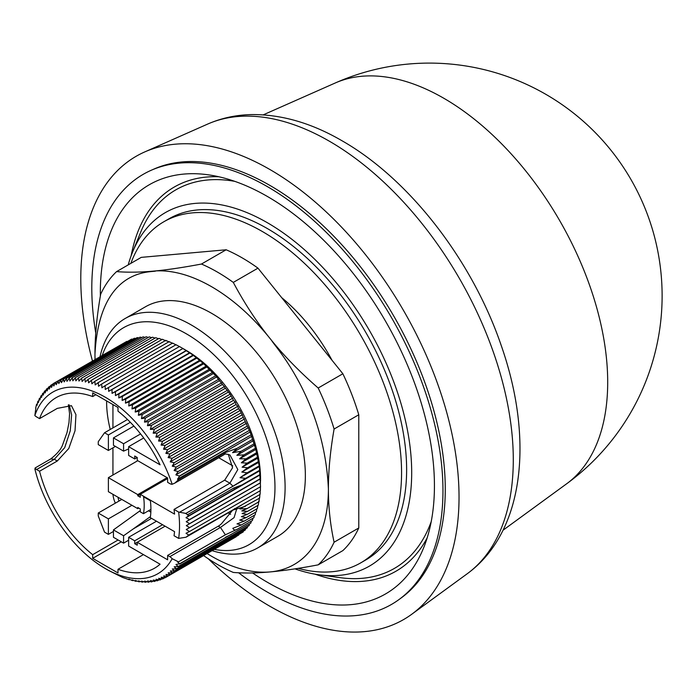 <?xml version="1.0" encoding="UTF-8"?>
<svg xmlns="http://www.w3.org/2000/svg" width="697" height="697" viewBox="0 0 697 697"><rect width="100%" height="100%" fill="white"/><g stroke="black" fill="none" stroke-linecap="round" stroke-linejoin="round"><path stroke-width="1.05" d="M95.75 333.035A248.306 143.364 60 0 1 151.144 170.303L153.828 169.118A247.993 143.181 60 0 1 269.913 185.419A247.993 143.181 60 0 1 429.77 396.959A247.993 143.181 60 0 1 401.341 597.834L398.98 599.559A248.306 143.364 60 0 1 267.378 592.11A248.306 143.364 60 0 1 238.635 572.777M151.144 170.303A248.306 143.364 60 0 1 267.378 186.622A248.306 143.364 60 0 1 427.435 398.431A248.306 143.364 60 0 1 398.98 599.559M100.351 296.094A236.248 136.403 60 0 1 100.324 292.914A236.248 136.403 60 0 1 207.776 174.747A236.248 136.403 60 0 1 434.431 485.818A236.248 136.403 60 0 1 423.436 548.295A236.248 136.403 60 0 1 252.549 572.943M315.035 574.171A221.777 128.048 -120 0 0 427.209 537.77M128.222 264.895A204.09 117.828 60 0 1 132.569 252.07A204.09 117.828 60 0 1 267.378 222.726A204.09 117.828 60 0 1 409.296 441.07A204.09 117.828 60 0 1 318.877 574.764A204.09 117.828 60 0 1 294.953 568.857M431.216 521.617A218.562 126.183 60 0 1 340.249 577.682L318.877 574.764M130.853 263.37A196.929 113.698 60 0 1 163.856 221.742A196.929 113.698 60 0 1 315.61 274.505A196.929 113.698 60 0 1 401.568 472.688A196.929 113.698 60 0 1 360.785 562.836A196.929 113.698 60 0 1 298.159 568.36M163.856 221.742L168.918 218.823A196.929 113.698 60 0 1 320.672 271.577A196.929 113.698 60 0 1 406.63 469.761A196.929 113.698 60 0 1 365.847 559.909L360.785 562.836M281.658 297.619A132.482 76.487 60 0 1 332.025 360.279M100.063 356.585A132.482 76.487 60 0 1 125.19 318.485A132.482 76.487 60 0 1 191.431 325.046A132.482 76.487 60 0 1 277.972 441.793A132.482 76.487 60 0 1 257.663 547.947A132.482 76.487 60 0 1 212.106 550.656M257.663 547.947L277.92 536.254A132.482 76.487 -120 0 0 298.229 430.101A132.482 76.487 -120 0 0 211.679 313.354A132.482 76.487 -120 0 0 145.446 306.793L125.19 318.485M102.276 355.313A125.321 72.349 60 0 1 186.36 333.819A125.321 72.349 60 0 1 273.834 470.292A125.321 72.349 60 0 1 214.319 549.375M143.704 437.969L128.64 446.664L128.64 455.437L134.713 458.94L134.713 456.021L137.248 457.485L137.248 460.403L167.629 477.95L167.629 482.333L169.807 483.587A7.162 4.138 -120 0 0 172.159 484.276L174.886 483.082L178.632 479.571L177.5 479.214L179.599 476.112L175.871 474.849L178.11 471.529L174.111 470.492L176.254 467.086L172.229 466.162L174.267 462.669L170.225 461.858L172.159 458.286L168.108 457.589L169.929 453.947L165.869 453.364L167.594 449.661L163.525 449.19L165.145 445.427L161.077 445.078L162.593 441.262L158.533 441.027L159.944 437.167L155.893 437.063L157.2 433.151L153.157 433.177L154.359 429.23L150.343 429.387L151.449 425.405L147.45 425.693L148.452 421.685L144.479 422.103L145.377 418.069L141.439 418.618L142.249 414.576L138.346 415.264L139.051 411.213L135.183 412.032L135.802 407.972L131.977 408.921L132.5 404.87L128.727 405.959L129.163 401.916L125.443 403.136L125.782 399.102L122.123 400.461L122.376 396.445L118.778 397.935L118.952 393.953L115.414 395.574L115.502 391.618L112.034 393.369L112.051 389.457L108.654 391.339L182.893 348.474L186.36 350.486A104.907 60.569 60 0 1 260.512 481.54M186.36 350.486L182.945 348.526L193.017 355.078L202.966 363.093L215.678 375.761L230.132 394.206L233.486 400.331L235.316 402.213L236.039 404.495L237.764 406.325L238.487 408.73L240.108 410.498L250.11 431.992L255.834 449.443L259.354 466.546L260.53 486.706L189.636 527.629L186.308 525.651L189.636 523.639L186.23 521.696L189.479 519.561L186.003 517.671L188.66 515.771L185.846 513.401L178.65 512.077L174.032 509.42A98.46 56.849 60 0 1 174.555 514.107L140.28 494.321L137.753 495.776L140.28 497.24L140.28 494.321L167.629 478.534M260.478 486.654L260.382 490.61L189.488 531.532L186.238 529.511L189.636 527.629M260.26 490.427L260.086 494.417L188.765 535.061L186.021 533.292L189.488 531.532M259.894 494.103L259.632 498.111L239.89 508.923L247.139 508.575L241.772 510.91L247.644 511.328L242.112 513.584L247.252 514.377L257.402 508.514L257.803 505.456M259.38 497.667L259.04 501.701L247.139 508.575M258.726 501.126L258.291 505.168L247.644 511.319M256.801 508.862L256.365 511.72L246.076 517.671L241.397 516.66L247.252 514.377M255.66 512.129L255.189 514.795L244.107 521.19L239.724 520.084L246.067 517.662M254.361 515.275L253.865 517.723L241.284 524.989L237.024 523.874L244.107 521.182M252.915 518.272L252.41 520.502L237.337 529.206C235.316 530.434 233.809 530.138 232.833 528.3L241.284 524.989M251.321 521.129L250.815 523.125L179.599 563.768L177.578 561.982L178.528 561.852L172.159 558.706A7.162 4.138 -120 0 0 169.807 556.676L167.629 555.422L167.629 559.804L137.248 542.266L134.713 543.721L134.713 540.802L162.567 524.719M249.578 523.839L249.09 525.59L178.205 566.522L175.958 564.474L179.599 563.768M247.696 526.392L247.235 527.89L176.35 568.813L174.206 566.8L178.205 566.522M245.675 528.796L245.257 530.016L174.363 570.948L172.325 568.97L176.35 568.813M243.506 531.027L243.157 531.977L172.264 572.899L170.329 570.974L174.363 570.948M241.197 533.109L170.042 574.685L168.212 572.803L172.264 572.899M238.749 535.017L167.716 576.28L165.982 574.459L170.042 574.685M236.17 536.76L165.267 577.7L163.647 575.931L167.716 576.28M172.159 484.276A104.907 60.569 -120 0 0 105.343 397.255A104.907 60.569 -120 0 0 34.85 415.551L35.878 407.928M108.654 391.339L108.593 387.462L105.264 389.475L105.142 385.65L101.893 387.785L101.692 384.012L98.53 386.269L98.268 382.557L95.184 384.936L94.862 381.294L91.865 383.794L91.49 380.213L88.58 382.827L88.153 379.325L85.33 382.052L84.851 378.619L82.124 381.459L81.61 378.114L78.97 381.059L78.412 377.809L75.877 380.85L75.285 377.687L72.845 380.832L72.218 377.765L69.874 380.998L69.221 378.035L66.982 381.364L66.311 378.506L64.176 381.912L63.479 379.168L61.449 382.653L60.744 380.013L58.809 383.585L58.095 381.059L56.265 384.692L55.551 382.287L53.826 385.99L53.103 383.707L51.482 387.462L50.768 385.302L49.26 389.118L48.555 387.088L47.143 390.947L46.455 389.039L45.139 392.951L44.469 391.174L43.266 395.121L42.613 393.465L41.515 397.447L40.888 395.931L39.886 399.939L39.293 398.553L38.396 402.587L37.838 401.333L37.037 405.375L36.549 404.338L37.324 403.885M35.678 408.041L36.549 404.338M118.072 497.283A10.743 6.203 -120 0 0 119.021 501.038M92.457 360.976A267.465 154.42 60 0 1 144.715 151.937A267.465 154.42 60 0 1 269.913 169.519A267.465 154.42 60 0 1 442.316 397.665A267.465 154.42 60 0 1 411.657 614.318A267.465 154.42 60 0 1 269.913 606.285A267.465 154.42 60 0 1 208.246 558.75M566.635 483.796A232.737 232.737 0 0 0 335.231 82.995L335.231 82.995A231.848 133.859 60 0 1 443.762 98.233A231.848 133.859 60 0 1 607.697 382.183A231.848 133.859 60 0 1 566.635 483.796L503.042 530.208M98.268 382.557L169.162 341.635L172.76 343.412M101.692 384.012L172.586 343.081L176.132 344.928M94.862 381.294L165.755 340.363L169.423 342.079M105.142 385.65L176.027 344.719L179.504 346.609M91.49 380.213L162.384 339.282L166.104 340.929M108.593 387.462L179.486 346.54L182.893 348.474M88.153 379.325L159.038 338.393L161.878 339.57M108.767 570.529L122.55 577.43L129.328 579.773L128.893 579.094L132.665 580.662L132.142 579.869L135.967 581.368L135.349 580.462L139.208 581.873L138.503 580.862L142.406 582.178L141.596 581.071L145.534 582.3L144.627 581.089L148.6 582.222L147.598 580.915L151.597 581.951L150.482 580.557L154.507 581.481L153.296 580.009L157.339 580.819L156.023 579.268L160.075 579.974L158.663 578.336L162.723 578.928L161.207 577.229L165.267 577.7M112.051 389.457L182.945 348.526M84.851 378.619L155.745 337.697L158.437 338.742M112.034 393.369L186.273 350.513M115.502 391.618L186.395 350.696M81.61 378.114L152.495 337.191L155.03 338.106M115.414 395.574L189.654 352.717M118.952 393.953L189.837 353.022M78.412 377.809L149.306 336.878L151.667 337.67M118.778 397.935L193.017 355.078M122.376 396.445L193.269 355.522M75.285 377.687L146.17 336.764L148.348 337.435M122.123 400.461L196.362 357.596M125.782 399.102L196.676 358.18M72.218 377.765L143.112 336.834L145.072 337.392M125.443 403.136L199.682 360.271M129.163 401.916L200.048 360.985M129.825 579.486L129.328 579.773M69.221 378.035L140.114 337.113L141.866 337.557M128.727 405.959L202.966 363.093M132.5 404.87L203.393 363.939M133.275 580.313L132.665 580.662M66.311 378.506L137.204 337.575L138.712 337.923M131.977 408.921L206.216 366.064M135.802 407.972L206.687 367.04M136.682 580.949L135.967 581.368M63.479 379.168L134.373 338.237L135.627 338.489M135.183 412.032L209.422 369.166M139.051 411.213L209.936 370.281M140.045 581.385L139.208 581.873M60.744 380.013L131.628 339.09L132.604 339.256M138.346 415.264L212.576 372.398M142.249 414.576L213.134 373.653M143.364 581.629L142.406 582.178M58.095 381.059L129.659 340.223M141.439 418.618L215.678 375.761M145.377 418.069L216.27 377.147M146.631 581.664L145.534 582.3M53.103 383.707L126.784 341.399M144.479 422.103L218.719 379.238M148.452 421.685L219.337 380.754M149.846 581.498L148.6 582.222M147.45 425.693L221.69 382.827M151.449 425.405L222.334 384.474M153 581.141L151.597 581.951M52.955 384.038L50.768 385.302M150.343 429.387L224.582 386.521M154.359 429.23L225.253 388.299M156.084 580.575L154.507 581.481M50.515 385.955L48.555 387.088M153.157 433.177L227.396 390.32M157.2 433.151L228.085 392.228M159.099 579.799L157.339 580.819M48.206 388.029L46.455 389.039M155.893 437.063L230.132 394.206M35.713 468.506L34.85 468.881A7.162 4.138 60 0 1 36.593 469.534L54.314 459.297L50.733 458.948C57.372 453.695 61.397 448.816 62.808 444.311L67.043 432.488L68.986 422.591L69.578 413.661L68.376 404.791M159.944 437.167L230.838 396.236M162.052 578.832L160.075 579.974M46.037 390.268L44.469 391.174M158.533 441.027L232.772 398.17M162.593 441.262L233.486 400.331M164.919 577.656L162.723 578.928M44.007 392.664L42.613 393.465M161.077 445.078L235.316 402.213M165.145 445.427L236.039 404.495M42.125 395.216L40.888 395.931M163.525 449.19L237.764 406.325M167.594 449.661L238.487 408.73M40.391 397.926L39.293 398.553M165.869 453.364L240.108 410.498M169.929 453.947L240.822 413.025M38.797 400.784L37.838 401.333M168.108 457.589L242.338 414.724M172.159 458.286L243.044 417.364M170.225 461.858L244.464 418.993M174.267 462.669L245.152 421.746M172.229 466.162L246.468 423.297M118.107 539.983L92.684 554.664A98.46 56.849 60 0 1 39.555 471.242L57.276 461.013L54.314 459.297L64.699 447.666L70.24 430.859L71.634 414.828L69.203 404.879M57.276 461.013L68.785 448.476L75.032 430.763L75.947 414.637L71.451 405.671L57.276 408.39L39.555 418.618L36.593 416.911A7.162 4.138 60 0 1 34.85 415.551M176.254 467.086L247.139 426.155M259.005 465.979L247.182 472.801L241.815 472.069L247.627 467.774L242.103 467.182L247.2 463.13L241.336 462.773L245.997 458.826L256.313 452.867M245.997 458.826L239.62 458.8L243.994 454.862L236.858 455.333L241.118 451.299L232.554 452.667L237.102 448.31L252.331 439.519M255.834 449.443L239.62 458.8M39.555 418.618A98.46 56.849 60 0 1 56.117 397.647A98.46 56.849 60 0 1 92.684 396.549L92.684 392.873L118.002 407.492L118.002 411.169A98.46 56.849 60 0 1 160.075 464.812L128.64 446.664M128.64 448.92L123.578 451.125L113.445 445.278L113.445 437.899L123.578 443.745L140.585 433.926M123.578 451.125L123.578 443.745M241.336 462.773L256.932 453.764M151.537 518.359L133.449 528.796L150.439 516.59M140.28 510.605L113.445 529.903L123.578 535.758L133.449 528.796M113.445 529.903L113.445 537.291L123.578 543.137L123.578 535.758M156.485 521.217L128.64 537.291L128.64 546.065L160.075 564.213A98.46 56.849 60 0 1 154.577 568.186A98.46 56.849 60 0 1 118.002 569.283L118.002 572.96L92.684 558.341L92.684 554.664M118.002 569.283L143.425 554.603M92.684 558.341L121.295 541.822M39.555 471.242L36.593 469.534M92.684 396.549L95.872 394.711M106.615 400.914A98.46 56.849 -120 0 0 110.231 429.465M150.918 509.385L143.46 513.689L140.28 511.859L140.28 508.932L137.753 507.477L137.753 508.644L138.764 508.061M115.362 503.156A17.904 10.333 60 0 1 112.984 494.339M112.94 475.023L112.94 447.831M112.94 427.906L112.94 404.565M174.111 470.492L248.35 427.636M255.128 448.432L243.994 454.862M127.507 419.498L104.541 432.75L98.26 441.698L98.26 444.616L108.383 450.462L115.406 446.411M133.902 426.085L113.445 437.899M130.33 422.304L108.383 434.972L104.541 432.75M247.208 463.13L257.359 457.276M131.933 505.281L108.383 518.873L98.26 513.027L98.26 515.954L104.541 532.151L108.383 534.372L113.445 531.445M150.848 512.112L148.522 510.77M128.64 540.219L123.578 543.137M34.85 468.881A104.907 60.569 -120 0 0 105.343 568.578A104.907 60.569 -120 0 0 172.159 558.706M165.093 526.183L137.248 542.266L137.248 545.185L134.713 543.721M137.753 495.776L137.753 494.609L167.123 477.654M178.11 471.529L249.003 430.598M254.605 445.087L236.858 455.333M137.248 457.485L134.713 458.94M108.383 434.972L108.383 450.462M242.103 467.182L257.881 458.068M108.383 518.873L108.383 534.372M98.26 513.027L121.801 499.435M128.64 537.291L134.713 540.802M143.46 513.689A54.958 31.731 -120 0 0 143.556 496.795L150.36 500.725A64.446 37.211 60 0 1 150.282 517.627L174.555 531.645A98.46 56.849 60 0 1 174.032 535.732L178.65 538.389A104.907 60.569 -120 0 0 178.65 512.077M178.65 538.389L186.021 537.213L188.765 535.061M137.753 494.609L108.383 477.654L137.753 460.7M108.383 477.654L108.383 491.69L137.753 508.644M225.27 449.539L179.565 475.929M179.599 476.112L225.34 449.6M175.871 474.849L250.11 431.992M253.795 443.98L241.118 451.299M247.644 467.774L258.256 461.649M228.154 512.887L230.637 514.325M225.419 449.67L250.737 435.05M253.238 440.722L232.563 452.667M218.745 457.755L232.754 465.849M241.815 472.069L258.692 462.329M232.484 510.387L221.489 523.717A14.323 8.268 -60 0 1 218.266 526.183L167.629 555.422M179.608 564.091L225.314 537.701M231.177 534.468L225.401 537.317M175.034 482.995L224.025 454.705L225.392 452.562L178.632 479.571M177.5 479.214L251.739 436.357M174.032 509.42L224.669 480.181L232.571 467.739L228.259 454.261M178.528 561.852L225.375 534.808M225.392 452.562L237.102 448.31M185.846 513.401L232.981 486.192L229.897 483.195L237.825 469.543L229.932 454.993C226.429 453.843 224.451 453.747 224.016 454.705M247.182 472.801L240.038 477.698L259.354 466.546M237.337 529.206L225.366 534.799L220.444 527.446L234.079 517.636L236.78 508.662M232.981 486.192L245.597 478.351L240.038 477.698M245.588 478.351L259.606 470.257M245.466 506.292L233.068 510.047L186.021 537.213M185.629 513.567L259.868 470.71M188.66 515.771L241.972 484.929L233.965 487.926L187.685 514.639M241.972 484.929L260.068 474.483M188.103 535.836L241.685 505.037M186.003 517.671L260.242 474.805M189.479 519.561L260.373 478.63M186.23 521.696L260.469 478.839M189.636 523.639L260.521 482.707M186.308 525.651L260.547 482.786M95.053 359.478A165.058 95.297 60 0 1 94.966 354.137C99.645 264.59 154.037 273.024 155.936 270.889C173.344 270.14 191.928 275.428 211.679 286.755C233.216 299.309 253.246 317.274 271.769 340.65C273.66 345.128 324.166 398.153 328.4 488.902A165.058 95.297 60 0 1 270.14 571.923L269.939 571.941A165.058 95.297 60 0 1 207.096 553.549M95.019 359.495L94.966 354.137C94.958 335.954 96.857 315.994 100.664 294.247A179.024 103.365 60 0 1 116.573 271.612C128.309 272.553 141.43 272.309 155.936 270.889C168.726 269.634 183.903 267.352 201.468 264.032A179.024 103.365 60 0 1 233.295 282.407C244.83 304.04 257.655 323.46 271.769 340.65C284.716 356.55 300.189 372.337 318.189 388.011A179.024 103.365 60 0 1 334.098 429.021C330.291 450.767 328.392 470.719 328.4 488.902C328.392 507.102 330.291 524.876 334.098 542.214A179.024 103.365 60 0 1 318.189 564.849C299.771 568.351 283.749 570.712 270.14 571.923M269.939 571.941C256.33 573.161 244.116 573.326 233.295 572.437A179.024 103.365 60 0 1 203.594 555.579M318.189 388.011L342.872 373.766A179.024 103.365 60 0 1 358.781 414.776L334.098 429.021M358.781 414.776L358.781 527.969L334.098 542.214M358.781 527.969A179.024 103.365 60 0 1 342.872 550.604L318.189 564.849M201.468 264.032L226.15 249.779L141.256 257.367L116.573 271.612M226.15 249.779A179.024 103.365 60 0 1 257.977 268.153L233.295 282.407M257.977 268.153L342.872 373.766M132.569 252.07L140.733 232.101A218.562 126.183 60 0 1 234.767 181.351M218.771 176.75A221.777 128.048 -120 0 0 131.167 255.686M207.61 124.101C221.751 117.915 236.806 114.735 252.784 114.569C282.259 114.569 311.977 123.291 341.922 140.707C409.792 179.312 472.688 261.148 501.465 346.2C533.58 438.326 524.98 531.558 467.217 573.762A260.112 150.177 -120 0 0 497.031 363.067A260.112 150.177 -120 0 0 329.367 141.203A260.112 150.177 -120 0 0 207.61 124.101L144.715 151.937M218.266 526.183L220.444 527.446L169.807 556.676M224.669 480.181L229.897 483.195L179.861 512.086M234.506 489.303L233.965 487.926M234.192 509.228L234.558 508.618M467.217 573.762L411.657 614.318M35.129 467.957L50.733 458.948M105.343 568.578L108.819 570.582M234.985 509.124L236.544 508.505M335.231 82.995L263.239 114.857"/></g></svg>
